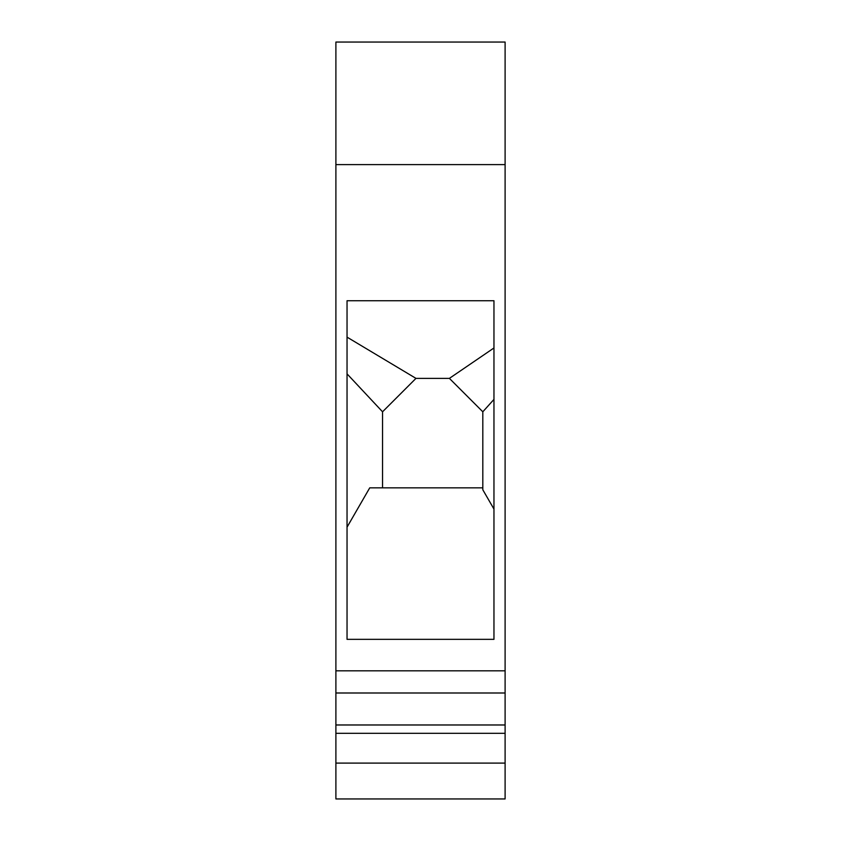<?xml version="1.0" encoding="UTF-8"?>
<svg xmlns="http://www.w3.org/2000/svg" width="841" height="841" viewBox="0 0 841 841"><rect width="100%" height="100%" fill="white"/><g stroke="black" fill="none" stroke-linecap="round" stroke-linejoin="round"><path stroke-width="1.26" d="M335.895 724.974L505.105 724.974L505.105 798.95L335.895 798.95L335.895 42.05L505.105 42.05L505.105 164.605L335.895 164.605M505.105 724.974L505.105 164.605M505.105 763.102L335.895 763.102M505.105 733.31L335.895 733.31M505.105 692.995L335.895 692.995M505.105 670.824L335.895 670.824M347.039 639.339L493.961 639.339L493.961 300.742L347.039 300.742L347.039 639.339M382.55 487.854L382.55 411.796L347.039 373.856M347.039 527.17L369.735 487.854L482.818 487.854M347.039 337.136L415.969 378.376L449.399 378.376L493.961 347.974M493.961 399.401L482.818 411.796L482.818 489.788L493.961 509.078M382.55 411.796L415.969 378.376M482.818 411.796L449.399 378.376"/></g></svg>
